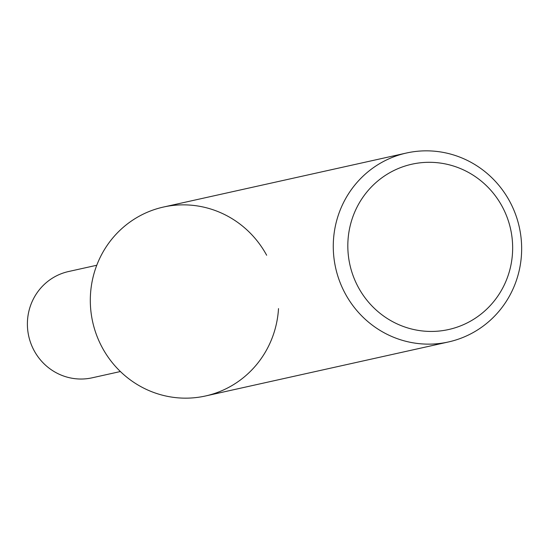 <?xml version="1.0" encoding="UTF-8"?>
<svg xmlns="http://www.w3.org/2000/svg" width="549" height="549" viewBox="0 0 549 549"><rect width="100%" height="100%" fill="white"/><g stroke="black" fill="none" stroke-linecap="round" stroke-linejoin="round"><path stroke-width="0.82" d="M345.307 293.749A96.775 94.064 77.5 0 0 448.464 341.958A96.775 94.064 77.5 0 0 509.616 201.229A96.775 94.064 77.5 0 0 406.459 153.02A96.775 94.064 77.5 0 0 345.307 293.749M448.464 341.958L205.504 395.98A96.775 94.064 -102.5 0 1 102.347 347.771A96.775 94.064 -102.5 0 1 163.492 207.042L406.459 153.02M502.122 206.397A84.676 82.302 -102.5 0 1 470.555 321.124A84.676 82.302 -102.5 0 1 358.353 287.347A84.676 82.302 -102.5 0 1 389.92 172.619A84.676 82.302 -102.5 0 1 502.122 206.397M278.515 308.6A96.775 94.064 -102.5 0 1 205.504 395.98A96.775 94.064 -102.5 0 1 102.347 347.771A96.775 94.064 -102.5 0 1 138.423 216.649A96.775 94.064 -102.5 0 1 266.656 255.251M96.768 265.256L68.556 271.529A54.433 52.91 77.5 0 0 34.162 350.687A54.433 52.91 77.5 0 0 92.191 377.801L120.403 371.529"/></g></svg>
